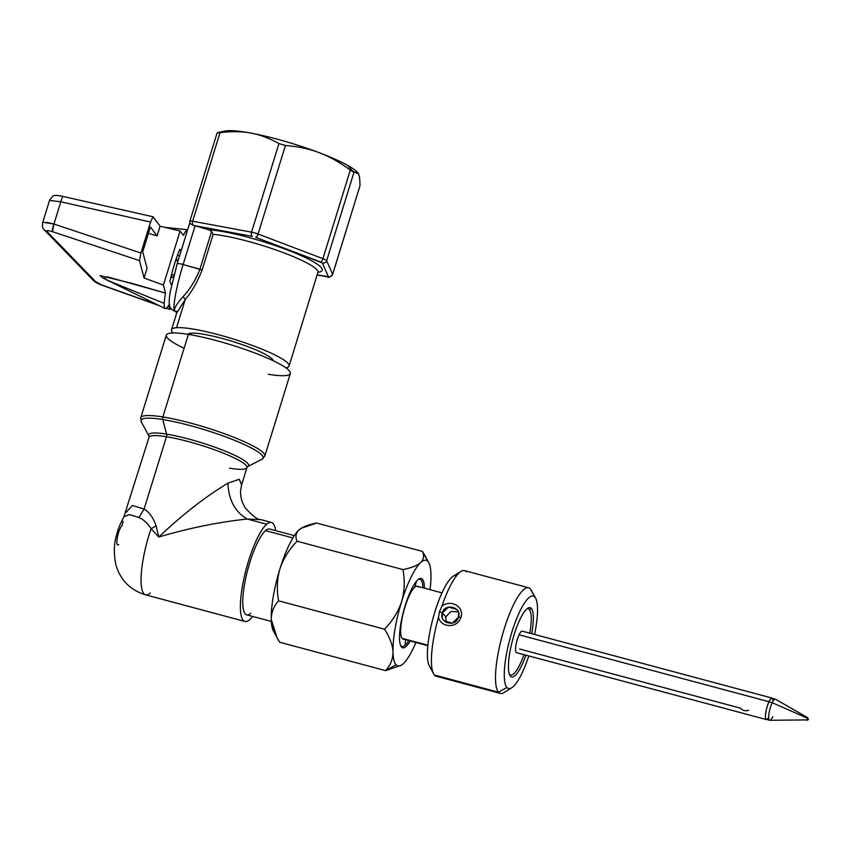 <?xml version="1.0" encoding="UTF-8"?>
<svg xmlns="http://www.w3.org/2000/svg" width="851" height="851" viewBox="0 0 851 851"><rect width="100%" height="100%" fill="white"/><g stroke="black" fill="none" stroke-linecap="round" stroke-linejoin="round"><path stroke-width="1.28" d="M357.441 172.306A71.761 10.914 -162.8 0 0 347.442 165.264A71.761 10.914 -162.8 0 0 319.412 152.776A71.761 10.914 -162.8 0 0 251.024 133.118A71.761 10.914 -162.8 0 0 221.973 132.426L221.973 132.426M218.313 132.437L224.941 131.075A71.761 10.914 17.2 0 1 251.024 133.118C242.407 131.384 232.068 131.235 220.015 132.66L217.154 132.852L189.847 221.207A6.829 1.042 -162.8 0 0 189.858 221.356A3.415 3.351 -23.5 0 0 189.986 223.653L194.315 225.6A6.829 1.042 17.2 0 1 195.092 225.813L183.125 264.533A41.008 5.255 106 0 0 174.412 310.732L174.412 310.732A41.008 5.255 106 0 0 175.061 311.413A41.008 5.255 -74 0 1 174.412 310.732L177.253 311.572M319.412 152.776C309.924 149.031 298.595 146.595 285.436 145.478L278.926 143.606C269.012 138.096 259.715 134.596 251.024 133.118A71.761 10.914 17.2 0 1 319.412 152.776A71.761 10.914 17.2 0 1 347.442 165.264L353.612 172.093L350.293 170.104C339.272 162.041 328.986 156.265 319.412 152.776C328.986 156.265 339.272 162.041 350.293 170.104L322.923 258.661L258.066 234.036L285.436 145.478C298.595 146.595 309.924 149.031 319.412 152.776M217.228 132.799L220.015 132.66L192.645 221.217L251.545 232.163A6.829 1.042 17.2 0 1 258.066 234.036A3.415 1.298 110.8 0 1 255.672 237.333L322.391 262.959L328.348 276.639L326.954 276.713A3.415 2.053 100.5 0 0 327.327 276.841A3.415 2.053 -79.5 0 1 326.954 276.713L317.242 274.905L328.348 276.639A3.415 3.351 -23.5 0 0 332.603 274.352A3.415 3.351 156.5 0 1 328.348 276.639L322.391 262.959A3.415 3.351 -23.5 0 0 326.646 260.672A3.415 3.351 156.5 0 1 322.391 262.959L320.529 261.959A3.415 1.298 -69.2 0 0 322.923 258.661A3.415 1.298 110.8 0 1 320.529 261.959L255.672 237.333A3.415 1.298 -69.2 0 0 258.066 234.036A6.829 1.042 -162.8 0 0 251.545 232.163L278.926 143.606L251.545 232.163L192.645 221.217L220.015 132.66C232.068 131.235 242.407 131.384 251.024 133.118C259.715 134.596 269.012 138.096 278.926 143.606L285.436 145.478L258.066 234.036L322.923 258.661A6.829 1.042 17.2 0 1 326.646 260.672L332.603 274.352A6.829 1.042 17.2 0 1 332.613 274.49A6.829 1.042 -162.8 0 0 332.603 274.352L359.973 185.795L332.603 274.352L326.646 260.672L354.016 172.115L326.646 260.672A6.829 1.042 -162.8 0 0 322.923 258.661L350.293 170.104L358.548 173.944C359.462 175.827 359.93 179.774 359.973 185.795L359.973 185.795C359.93 179.774 359.462 175.827 358.548 173.944L357.622 172.487L353.612 172.093L347.442 165.264A71.761 10.914 17.2 0 1 357.09 171.923L357.622 172.487M192.645 221.217A6.829 1.042 -162.8 0 0 189.847 221.207A6.829 1.042 17.2 0 1 192.645 221.217A3.415 2.053 100.5 0 0 193.326 225.334A3.415 2.053 -79.5 0 1 192.645 221.217M317.221 274.969L327.327 276.841C328.337 278.022 330.103 277.245 332.613 274.49L359.782 186.39M177.157 263.906A6.829 1.042 17.2 0 1 177.146 263.757A6.829 1.042 17.2 0 1 183.125 264.533A6.829 1.042 -162.8 0 0 177.146 263.757A6.829 1.042 -162.8 0 0 177.157 263.906M189.922 222.409L177.146 263.757L170.168 292.127C169.051 299.116 168.892 303.679 169.721 305.807C169.583 307.583 171.37 309.456 175.061 311.413L174.412 310.732A41.008 5.255 -74 0 1 183.125 264.533L195.092 225.813L208.995 229.813A64.921 9.872 17.2 0 1 289.255 250.694A64.921 9.872 17.2 0 1 318.072 272.256A64.921 9.872 -162.8 0 0 289.255 250.694A64.921 9.872 -162.8 0 0 208.995 229.813L195.092 225.813A6.829 1.042 -162.8 0 0 194.315 225.6L252.417 236.397A3.415 2.053 -79.5 0 1 251.545 232.163A3.415 2.053 100.5 0 0 252.417 236.397L194.315 225.6L189.986 223.664A3.415 3.351 -23.5 0 0 190.018 223.728A3.415 3.351 156.5 0 1 189.986 223.653L189.847 221.207A6.829 1.042 17.2 0 0 189.858 221.356M174.412 310.732C174.04 308.392 176.955 303.669 183.135 296.574L185.22 299.552L176.774 312.817L185.22 299.552L183.135 296.574C176.955 303.669 174.04 308.392 174.412 310.732M199.879 269.341C195.539 280.277 189.954 289.351 183.135 296.574C189.964 289.351 195.539 280.277 199.879 269.341L183.125 264.533L202.166 269.831C197.592 281.702 191.943 291.616 185.22 299.552L176.519 327.709A61.506 9.35 -162.8 0 0 171.551 329.709A61.506 9.35 -162.8 0 0 173.157 332.964A61.506 9.35 17.2 0 1 176.519 327.709L185.22 299.552C191.943 291.616 197.592 281.702 202.166 269.831L199.879 269.341L211.591 231.461L199.879 269.341M208.995 229.813L211.591 231.461L208.995 229.813M213.144 234.344L211.591 231.461L213.144 234.344L202.166 269.831L213.144 234.344A61.506 9.35 17.2 0 1 279.883 251.364A61.506 9.35 17.2 0 1 317.997 272.469L317.997 272.469A61.506 9.35 -162.8 0 0 279.883 251.364A61.506 9.35 -162.8 0 0 213.144 234.344M285.915 367.823A61.506 9.35 -162.8 0 0 289.074 366.036A61.506 9.35 -162.8 0 0 243.833 342.432A61.506 9.35 -162.8 0 0 176.519 327.709A61.506 9.35 17.2 0 1 251.853 345.261A61.506 9.35 17.2 0 1 285.915 367.823M191.167 333.198A44.763 6.808 -162.8 0 0 187.741 334.283A44.763 6.808 17.2 0 1 191.167 333.198L190.677 334.773L191.167 333.198A44.763 6.808 17.2 0 1 238.897 343.485A44.763 6.808 17.2 0 1 273.118 360.675A44.763 6.808 -162.8 0 0 238.897 343.485A44.763 6.808 -162.8 0 0 191.167 333.198M268.246 374.27A64.921 9.872 -162.8 0 0 275.862 362.015A64.921 9.872 -162.8 0 0 188.379 334.39A64.921 9.872 -162.8 0 0 184.093 348.25M241.61 484.889L239.248 479.262L227.898 483.198C205.442 496.686 182.412 514.621 158.807 537.013L156.105 525.865C153.265 517.695 149.265 512.089 144.096 509.047L138.936 517.514L129.235 514.547L123.884 516.802L149.021 437.329L148.999 436.095L141.309 421.936L140.777 417.713L166.296 335.156A64.921 9.872 17.2 0 1 188.379 334.39L162.86 416.947A64.921 9.872 -162.8 0 0 140.777 417.713A64.921 9.872 -162.8 0 0 141.298 419.777A64.921 9.872 17.2 0 1 140.777 417.713A64.921 9.872 17.2 0 1 162.86 416.947L188.379 334.39A64.921 9.872 17.2 0 1 255.864 353.378A64.921 9.872 17.2 0 1 290.34 373.504L264.821 456.051A64.921 9.872 -162.8 0 0 230.344 435.925A64.921 9.872 -162.8 0 0 162.86 416.947A3.415 2.287 99.2 0 0 162.775 419.532A63.921 9.723 -162.8 0 0 141.309 421.936A63.921 9.723 17.2 0 1 162.775 419.532A3.415 2.287 -80.8 0 1 162.86 416.947A64.921 9.872 17.2 0 1 230.344 435.925A64.921 9.872 17.2 0 1 264.821 456.051L261.991 459.242A63.921 9.723 -162.8 0 0 233.365 439.85A63.921 9.723 -162.8 0 0 162.775 419.532L166.551 434.127A52.251 7.946 -162.8 0 0 148.999 436.095A52.251 7.946 17.2 0 1 166.551 434.127L162.775 419.532A63.921 9.723 17.2 0 1 233.365 439.85A63.921 9.723 17.2 0 1 261.991 459.242L247.652 466.593A52.251 7.946 -162.8 0 0 247.662 466.593A52.251 7.946 -162.8 0 0 224.249 450.743A52.251 7.946 -162.8 0 0 166.551 434.127A3.415 2.287 -80.8 0 1 166.456 436.723A51.251 7.797 -162.8 0 0 149.021 437.329A51.251 7.797 17.2 0 1 166.456 436.723A3.415 2.287 99.2 0 0 166.551 434.127A52.251 7.946 17.2 0 1 224.249 450.743A52.251 7.946 17.2 0 1 247.652 466.593L246.95 467.593A51.251 7.797 -162.8 0 0 219.728 451.711A51.251 7.797 -162.8 0 0 166.456 436.723L144.096 509.047L132.373 505.462L125.671 512.855M229.515 468.199A51.251 7.797 -162.8 0 0 246.95 467.593L241.631 484.815L239.259 479.262L227.898 483.198C228.749 500.218 235.206 512.164 247.258 519.046C219.111 521.971 189.624 527.96 158.807 537.013C182.412 514.621 205.442 496.686 227.898 483.198C228.749 500.218 235.206 512.164 247.258 519.046L260.842 519.599L247.258 519.046L266.682 524.248L247.258 519.046C219.101 521.971 189.624 527.96 158.807 537.013L151.063 528.716C147.829 523.439 143.787 519.706 138.936 517.514L144.096 509.047L166.456 436.723A51.251 7.797 17.2 0 1 219.728 451.711A51.251 7.797 17.2 0 1 246.95 467.593M244.928 621.453A51.251 12.318 105 0 0 249.694 619.645A51.251 12.318 -75 0 1 242.524 585.584A51.251 12.318 -75 0 1 266.682 524.248A51.251 12.318 -75 0 1 275.607 530.63A51.251 12.318 105 0 0 271.448 522.44A51.251 12.318 105 0 0 266.682 524.248A51.251 12.318 105 0 0 244.205 577.244A51.251 12.318 105 0 0 244.928 621.453L145.606 594.849C130.054 590.009 120.097 579.818 115.736 564.256C113.619 552.81 114.002 542.747 116.885 534.066C117.832 529.62 120.161 523.865 123.884 516.802L129.235 514.547L138.936 517.514C143.787 519.706 147.829 523.439 151.063 528.716L156.105 525.865L151.063 528.716A51.251 12.318 105 0 0 145.606 594.849A51.251 12.318 105 0 0 150.372 593.051M125.714 512.717L132.373 505.462L144.096 509.047C149.265 512.089 153.265 517.695 156.105 525.865L158.807 537.013L151.063 528.716A51.251 12.318 -75 0 0 145.606 594.849M249.694 619.645A51.251 12.318 105 0 0 252.63 616.443A51.251 12.318 -75 0 1 249.694 619.645M123.108 521.323A41.008 37.487 -131 0 0 122.118 525.503A10.255 2.468 105 0 0 117.289 537.779A10.255 2.468 105 0 0 118.714 544.587M271.341 621.453L246.694 614.858A44.422 10.669 -75 0 1 246.067 576.542A44.422 10.669 -75 0 1 265.544 530.609L292.882 537.928L265.544 530.609A44.422 10.669 105 0 0 244.62 583.765A44.422 10.669 105 0 0 250.822 613.284M265.544 530.609A44.422 10.669 -75 0 1 269.682 529.035L294.318 535.641M276.841 637.293L279.734 642.26C274.479 634.155 271.65 626.549 271.246 619.422C271.278 612.412 273.735 606.22 278.628 600.827C276.554 589.764 276.99 579.116 279.915 568.893C283.266 558.788 288.989 549.565 297.052 541.215C295.159 536.896 295.776 533.162 298.892 530.003C302.435 526.96 308.328 524.641 316.583 523.046L301.211 528.258L298.892 530.003C295.776 533.162 295.159 536.896 297.052 541.215C288.989 549.565 283.266 558.788 279.915 568.893C276.99 579.116 276.554 589.764 278.628 600.827C273.735 606.22 271.278 612.412 271.246 619.422L276.841 637.293L273.384 630.857A54.666 13.137 -75 0 1 271.246 619.422A54.666 13.137 -75 0 1 279.915 568.893A54.666 13.137 -75 0 1 298.892 530.003A54.666 13.137 -75 0 1 300.786 528.524A54.666 13.137 -75 0 1 300.956 528.418A54.666 13.137 105 0 0 298.892 530.003A54.666 13.137 105 0 0 279.915 568.893A54.666 13.137 105 0 0 271.246 619.422A54.666 13.137 105 0 0 274.267 632.155M425.372 556.394L422.468 551.405L316.583 523.046L422.468 551.405C424.362 555.714 423.745 559.458 420.639 562.617C417.086 565.649 411.193 567.979 402.938 569.574L297.052 541.215L402.938 569.574C405.012 580.637 404.587 591.285 401.661 601.508C398.3 611.614 392.588 620.836 384.514 629.187L278.628 600.827L384.514 629.187C389.769 637.293 392.588 644.909 392.992 652.026C392.971 659.036 390.513 665.237 385.62 670.62L279.734 642.26L385.62 670.62L401.236 665.248M401.204 665.269L385.62 670.62L396.013 664.759A54.666 13.137 105 0 0 401.406 665.142A54.666 13.137 105 0 0 403.31 663.663A54.666 13.137 105 0 0 415.894 642.484A54.666 13.137 -75 0 1 403.31 663.663A54.666 13.137 -75 0 1 396.013 664.759L385.62 670.62C390.513 665.237 392.971 659.036 392.992 652.026C392.588 644.909 389.769 637.293 384.514 629.187C392.588 620.836 398.3 611.614 401.661 601.508A54.666 13.137 105 0 0 392.992 652.026A54.666 13.137 105 0 0 396.013 664.759A54.666 13.137 -75 0 1 392.992 652.026A54.666 13.137 -75 0 1 401.661 601.508C404.587 591.285 405.012 580.637 402.938 569.574C411.193 567.979 417.086 565.649 420.639 562.617A54.666 13.137 105 0 0 401.661 601.508A54.666 13.137 -75 0 1 420.639 562.617C423.745 559.458 424.362 555.714 422.468 551.405L427.936 561.511A54.666 13.137 105 0 0 420.639 562.617A54.666 13.137 -75 0 1 427.936 561.511L425.617 556.852M430.032 589.679A54.666 13.137 105 0 0 430.946 574.244A54.666 13.137 105 0 0 428.819 562.809A54.666 13.137 105 0 0 427.936 561.511A54.666 13.137 -75 0 1 430.946 574.244A54.666 13.137 -75 0 1 430.032 589.679M424.436 588.179A35.88 8.616 105 0 0 417.788 579.861A35.88 8.616 105 0 0 405.204 605.508A35.88 8.616 105 0 0 399.8 642.26A35.88 8.616 105 0 0 410.299 640.984A35.88 8.616 -75 0 1 400.917 646.164A35.88 8.616 -75 0 1 405.204 605.508A35.88 8.616 -75 0 1 418.905 579.01A35.88 8.616 -75 0 1 424.436 588.179M422.968 587.786A34.753 8.35 105 0 0 418.256 579.467A34.753 8.35 -75 0 1 422.968 587.786M400.587 645.441A34.753 8.35 105 0 0 405.15 645.218A34.753 8.35 105 0 0 408.831 640.59A34.753 8.35 -75 0 1 405.15 645.218L405.533 639.707L405.15 645.218A34.753 8.35 -75 0 1 400.587 645.441M418.298 586.999A27.338 6.563 105 0 0 414.724 587.211L416.479 581.222L414.724 587.211A27.338 6.563 105 0 0 403.3 613.05A27.338 6.563 105 0 0 402.076 638.314A27.338 6.563 105 0 0 404.385 638.931M519.089 634.793A11.106 2.67 105 0 0 515.791 646.005A11.106 2.67 105 0 0 516.493 652.632A11.106 2.67 -75 0 1 515.791 646.005A11.106 2.67 -75 0 1 519.089 634.793L768.996 701.724A11.106 2.67 105 0 0 765.698 712.936A11.106 2.67 105 0 0 766.4 719.563A11.106 2.67 105 0 0 766.9 719.52A11.106 2.67 -75 0 1 765.581 713.798A11.106 2.67 -75 0 1 768.996 701.724A11.106 2.67 -75 0 1 772.559 698.394A11.106 2.67 105 0 0 772.155 698.107A11.106 2.67 105 0 0 768.996 701.724L519.089 634.793A11.106 2.67 -75 0 1 522.248 631.176L772.155 698.107M773.07 701.075A10.935 2.627 105 0 0 769.006 701.83A10.935 2.627 105 0 0 765.485 715.914A10.935 2.627 105 0 0 768.687 717.457M519.653 649.015L740.498 708.16M769.655 720.254L766.453 719.393A10.935 2.627 -75 0 1 765.751 712.872A10.935 2.627 -75 0 1 769.006 701.83L772.208 702.692A10.935 2.627 105 0 0 768.953 713.734A10.935 2.627 105 0 0 769.655 720.254A10.935 2.627 105 0 0 772.761 716.691M775.314 699.128A10.935 2.627 105 0 0 772.208 702.692L769.006 701.83A10.935 2.627 -75 0 1 772.102 698.277L775.314 699.128M740.551 708.181C742.402 710.5 745.082 711.213 748.582 710.33M807.482 718.255L807.216 720.318L807.482 718.255L772.208 702.692L807.482 718.255A1.362 0.808 25.5 0 1 808.365 719.308A1.362 0.808 25.5 0 1 808.312 719.552A1.362 0.808 -154.5 0 0 808.365 719.308A1.362 0.808 -154.5 0 0 807.482 718.255L807.876 717.85L807.482 718.255M808.312 719.552A1.362 0.808 -154.5 0 1 807.556 719.903L769.751 720.276A10.935 2.627 -75 0 1 768.932 713.925A10.935 2.627 -75 0 1 772.208 702.692A10.935 2.627 -75 0 1 775.41 699.16L807.876 717.85L808.312 719.552L807.216 720.318M427.83 645.686L403.119 639.058A27.338 6.563 -75 0 1 402.076 638.314L427.872 645.218L402.076 638.314A27.338 6.563 -75 0 1 403.3 613.05A27.338 6.563 -75 0 1 414.724 587.211A27.338 6.563 -75 0 1 417.256 586.254L441.977 592.87M439.488 611.699L438.478 617.305A54.666 13.137 105 0 0 433.574 673.758A54.666 13.137 105 0 0 434.446 675.045L498.526 692.203A54.666 13.137 105 0 0 500.356 693.405L436.276 676.247A54.666 13.137 -75 0 1 434.446 675.045A54.666 13.137 -75 0 1 438.478 617.305L439.488 611.699L442.371 612.89C438.35 623.017 456.317 627.825 458.391 617.177L460.955 617.305C457.604 628.517 441.222 628.091 438.478 617.305C441.222 628.091 457.604 628.517 460.955 617.305L458.391 617.177C462.657 607.327 444.69 602.508 442.371 612.89L439.488 611.699L441.892 606.274L439.488 611.699M466.391 571.829A54.666 13.137 105 0 0 460.987 571.425A54.666 13.137 105 0 0 441.892 606.274C450.211 599.03 464.476 606.316 460.955 617.305C464.476 606.316 450.211 599.03 441.892 606.274A54.666 13.137 -75 0 1 464.561 570.627L528.641 587.786A54.666 13.137 105 0 0 502.973 633.016A54.666 13.137 105 0 0 498.526 692.203L434.446 675.045M433.574 673.758L429.276 665.748A47.837 11.489 -75 0 1 432.914 618.741A47.837 11.489 -75 0 1 453.253 576.212L460.987 571.425M532.056 591.924A54.666 13.137 105 0 0 530.471 588.988A54.666 13.137 105 0 0 528.641 587.786M456.647 575.595A47.837 11.489 105 0 0 434.084 614.55A47.837 11.489 105 0 0 430.032 666.876M511.664 687.821L503.93 692.608A54.666 13.137 -75 0 1 498.526 692.203A54.666 13.137 -75 0 1 504.207 628.889A54.666 13.137 -75 0 1 530.471 588.988A54.666 13.137 -75 0 1 531.343 590.275L535.641 598.274A47.837 11.489 105 0 0 534.885 597.157L530.471 588.988L534.885 597.157A47.837 11.489 105 0 0 511.898 632.07A47.837 11.489 105 0 0 506.93 687.47A47.837 11.489 105 0 0 511.664 687.821A47.837 11.489 105 0 0 528.833 655.93A47.837 11.489 -75 0 1 506.93 687.47L498.526 692.203L506.93 687.47A47.837 11.489 -75 0 1 511.898 632.07A47.837 11.489 -75 0 1 534.885 597.157A47.837 11.489 -75 0 1 534.577 634.474A47.837 11.489 105 0 0 535.641 598.274M442.254 617.347L442.371 612.89L445.828 616.805L446.115 622.453M458.7 613.454L458.391 617.177L452.413 623.155L444.052 620.762M458.285 611.837L450.934 611.465L445.828 616.805L442.371 612.89L448.52 607.103L456.881 609.486M510.43 676.183A35.88 8.616 105 0 0 525.95 655.164A35.88 8.616 -75 0 1 510.43 676.183L509.387 674.247L510.43 676.183A35.88 8.616 -75 0 1 509.855 675.343A35.88 8.616 -75 0 1 512.579 640.08A35.88 8.616 -75 0 1 527.843 608.178A35.88 8.616 -75 0 1 531.386 608.444A35.88 8.616 105 0 0 514.153 634.633A35.88 8.616 105 0 0 510.43 676.183M531.694 633.708A35.88 8.616 105 0 0 531.386 608.444A35.88 8.616 -75 0 1 531.694 633.708M509.377 674.226A34.242 8.223 105 0 0 524.014 654.642A34.242 8.223 -75 0 1 509.377 674.226M529.758 633.187A34.242 8.223 105 0 0 529.375 609.582L531.386 608.444L529.375 609.582A34.242 8.223 105 0 0 526.875 608.901A34.242 8.223 -75 0 1 529.375 609.582A34.242 8.223 -75 0 1 529.758 633.187M176.37 260.672A10.255 1.319 106 0 0 176.306 258.502A10.255 1.319 -74 0 1 176.327 258.544L177.87 261.395M174.072 274.469L171.296 275.511L174.072 274.469M173.551 276.479L170.711 278.086A10.255 1.319 -74 0 1 170.668 278.107M44.465 230.036A6.829 6.159 -44.1 0 0 44.592 230.164A6.829 6.159 -44.1 0 0 47.135 231.674L95.78 281.819A6.829 6.159 135.9 0 1 93.238 280.309L101.95 285.032L157.978 305.041L101.95 285.032L95.78 281.819L47.135 231.674C46.252 230.323 48.018 230.323 52.454 231.653L139.468 260.629L144.064 278.011L163.403 285.064L180.104 231.025L183.369 235.355A41.008 5.255 -74 0 1 187.645 229.77A41.008 5.255 106 0 0 183.369 235.355L180.104 231.025L160.084 226.196L152.935 216.75L63.197 196.475A6.829 1.17 -77.3 0 1 63.314 196.538L63.314 196.538C62.655 196.326 61.825 198.081 60.815 201.793L49.518 200.442L60.815 201.793A6.829 1.17 -77.3 0 1 63.197 196.475C57.953 195.411 55.06 195.177 54.517 195.741C53.773 194.975 52.102 196.549 49.518 200.442L42.624 222.739M165.168 308.562L103.928 278.532L107.524 276.873L165.519 293.084A41.008 5.255 106 0 0 165.168 308.562A41.008 5.255 106 0 0 168.711 305.158L169.796 309.253L166.541 308.094L169.796 309.253L168.711 305.158A41.008 5.255 -74 0 1 165.519 293.084L130.905 283.085L100.046 275.618L103.237 278.192L111.194 281.851L164.232 303.392M177.455 255.279L179.572 255.896L177.455 255.279M171.519 285.085L169.934 281.447A27.338 3.51 -74 0 1 179.901 249.173L180.923 251.524L179.901 249.173A27.338 3.51 106 0 0 169.934 281.447L171.519 285.085M43.156 222.292L53.932 224.047L140.947 253.024L150.521 222.068L153.02 216.803L150.521 222.068L60.815 201.793L150.521 222.068L140.947 253.024L53.932 224.047L60.815 201.793L53.932 224.047L46.837 222.345M153.02 216.803L160.084 226.196L180.104 231.025L163.403 285.064L165.519 293.084L163.403 285.064L144.064 278.011L139.468 260.629L52.454 231.653C48.018 230.323 46.252 230.323 47.135 231.674L44.592 230.164L93.238 280.309C94.823 281.532 93.929 281.872 102.014 285.213A6.829 0.585 -70.4 0 1 101.95 285.032M170.817 308.264L169.923 309.445L170.817 308.264M53.932 224.047L52.454 231.653A6.829 1.276 -71.6 0 1 53.932 224.047M140.947 253.024L139.468 260.629L140.947 253.024M147.063 268.31L144.064 278.011L147.063 268.31L142.713 251.832L147.063 268.31M160.084 226.196L157.084 235.887L150.393 226.994L142.713 251.832L150.393 226.994L157.084 235.887L148.436 233.323L157.084 235.887L160.084 226.196M175.402 311.519L176.774 312.817L171.551 329.709M289.074 366.036L318.051 271.831M271.448 522.44L260.842 519.599C258.353 520.248 253.258 516.472 245.545 508.292C241.833 502.388 240.195 496.452 240.62 490.474L241.631 484.815M425.362 556.373L428.819 562.809M516.493 652.632L766.4 719.563M165.094 227.398L187.656 229.749M44.592 230.174C42.795 229.057 42.146 226.568 42.635 222.707M169.923 309.456L166.413 308.2M159.105 305.583L102.014 285.213"/></g></svg>
